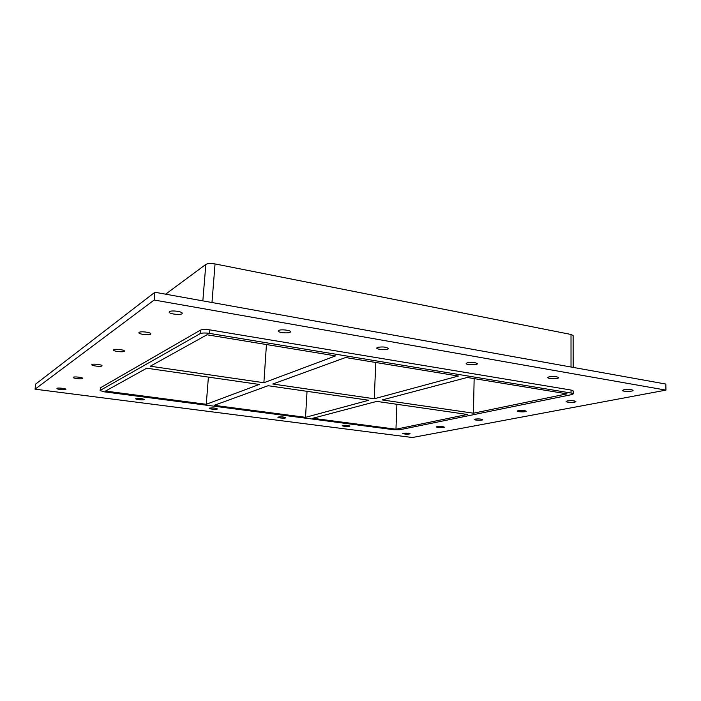 <?xml version="1.0" encoding="UTF-8"?>
<svg xmlns="http://www.w3.org/2000/svg" width="701" height="701" viewBox="0 0 701 701"><rect width="100%" height="100%" fill="white"/><g stroke="black" fill="none" stroke-linecap="round" stroke-linejoin="round"><path stroke-width="1.05" d="M623.89 389.756C628.578 389.221 631.645 389.432 633.099 390.396C633.353 391.657 622.181 391.701 622.418 390.439L623.89 389.756M139.113 332.37C140.699 331.038 151.267 332.388 150.794 333.86C150.908 335.604 138.447 334.403 138.877 332.703L139.113 332.37M567.284 400.919C571.595 400.455 574.461 400.665 575.88 401.55C576.108 402.654 565.873 402.567 566.11 401.463L567.284 400.919M113.615 349.755C114.946 348.616 124.866 349.843 124.436 351.087C124.55 352.559 113.036 351.429 113.431 350.009L113.615 349.755M518.153 410.602C522.14 410.199 524.83 410.409 526.232 411.224C526.425 412.197 516.979 412.013 517.198 411.049L518.153 410.602M91.927 364.538C93.058 363.547 102.407 364.678 102.013 365.747C102.127 367 91.419 365.948 91.778 364.739L91.927 364.538M475.112 419.084C478.818 418.742 481.359 418.935 482.735 419.689C482.91 420.556 474.113 420.311 474.332 419.452L475.112 419.084M73.254 377.269C74.227 376.402 83.06 377.436 82.692 378.365C82.806 379.451 72.808 378.461 73.141 377.418L73.254 377.269M437.091 426.585C440.561 426.278 442.962 426.471 444.32 427.163C444.478 427.943 436.232 427.645 436.443 426.883L437.091 426.585M342.71 425.393C346.022 425.095 348.415 425.305 349.878 426.024C350.018 426.769 342.053 426.366 342.263 425.638L342.71 425.393M548.962 376.875C553.79 376.253 557.015 376.507 558.644 377.629C558.881 379.031 547.446 378.961 547.709 377.559L548.962 376.875M278.227 417.034C281.609 416.701 284.107 416.937 285.745 417.735C285.877 418.523 277.649 418.033 277.885 417.253L278.227 417.034M467.164 362.811C472.132 362.093 475.541 362.391 477.399 363.714C477.618 365.274 465.841 365.028 466.139 363.477L467.164 362.811M209.433 408.105C212.867 407.737 215.505 408 217.336 408.893C217.468 409.743 208.924 409.13 209.178 408.306L209.433 408.105M377.488 347.398C382.615 346.566 386.242 346.934 388.389 348.493C388.582 350.228 376.367 349.738 376.709 348.02L377.488 347.398M135.863 398.562C139.359 398.159 142.145 398.457 144.222 399.456C144.336 400.35 135.416 399.596 135.696 398.729L135.863 398.562M278.761 330.425C281.101 329.12 290.88 330.25 290.459 331.766C290.617 333.685 277.824 332.861 278.227 330.977L278.761 330.425M169.528 311.638C171.438 310.061 182.724 311.551 182.207 313.303C182.33 315.415 168.739 314.136 169.213 312.085L169.528 311.638M403.259 433.253C406.519 432.981 408.806 433.174 410.129 433.814C407.631 434.401 405.16 434.296 402.716 433.507L403.259 433.253M57.009 388.336C57.85 387.574 66.227 388.529 65.885 389.344C65.999 390.291 56.606 389.37 56.912 388.468L57.009 388.336M268.115 385.716L214.199 405.336L305.531 417.332L368.805 400.245L268.115 385.716M345.584 357.528L272.785 384.017L374.246 398.773L458.419 376.034L345.584 357.528M206.252 404.293L105.518 391.07L146.728 368.209L259.291 384.446L206.252 404.293L208.407 377.103M263.883 382.728L335.604 355.889L206.979 334.78L150.321 366.211L263.883 382.728L266.45 344.541M200.433 330.145L200.144 333.658C202.063 332.879 205.183 332.791 209.503 333.387L209.783 329.864C205.463 329.26 202.352 329.356 200.433 330.145L100.523 387.758L100.094 390.562L100.523 387.758M200.144 333.658L100.252 390.378M573.199 393.892L573.19 390.939L571.043 390.045L571.043 393.016L573.199 393.892L571.683 394.619L399.92 429.722L393.585 429.695L104.177 391.815L100.094 390.562M571.043 393.016L209.503 333.387M382.22 399.929L473.429 413.196L566.995 393.848L467.208 377.48L382.22 399.929M467.33 414.449L395.96 429.205L312.76 418.278L376.726 401.384L467.33 414.449M305.531 417.332L307.029 391.333M375.797 362.478L374.246 398.773M474.148 378.619L473.429 413.196M395.96 429.205L396.897 404.293M211.974 302.508L215.058 263.926C210.817 263.225 207.741 263.392 205.831 264.417L202.834 300.869M215.058 263.926L571.008 334.465L571.026 367.026M573.164 367.403L573.129 335.551L571.008 334.465M165.638 294.183L205.831 264.417M35.05 389.178L35.646 384.104L154.895 292.256L665.819 384.052L665.95 390.124L412.346 437.512L35.05 389.178L154.176 300.019L665.95 390.124M571.043 390.045L209.783 329.864M154.176 300.019L154.895 292.256"/></g></svg>

